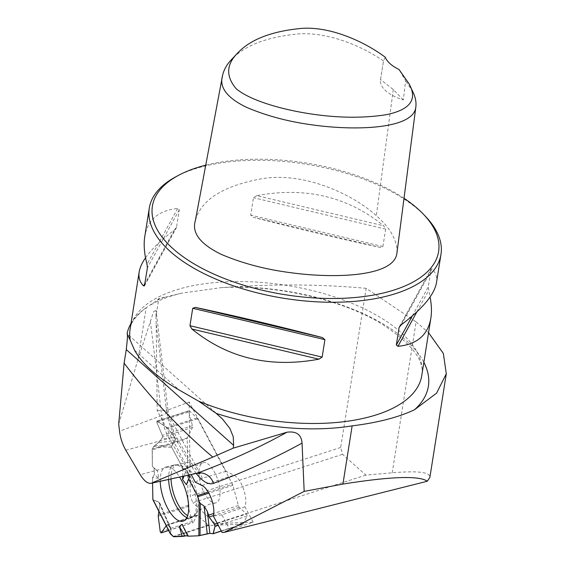 <?xml version="1.0" encoding="UTF-8"?>
<svg xmlns="http://www.w3.org/2000/svg" width="565" height="565" viewBox="0 0 565 565"><rect width="100%" height="100%" fill="white"/><g stroke="black" fill="none" stroke-linecap="round" stroke-linejoin="round"><path stroke-width="0.42" stroke-dasharray="2.83 2.12" d="M196.225 473.421A41.217 17.127 72.1 0 1 192.347 467.594A3705.143 1539.639 72.1 0 1 177.827 442.939A41.217 17.127 72.1 0 1 166.068 407.379A3678.079 1528.396 -107.9 0 0 156.173 323.985L157.197 410.621L191.217 474.515M392.195 472.806L416.101 321.859L366.191 288.327L340.667 447.48L342.567 454.331L365.866 475.116L392.195 472.806C417.768 470.645 430.332 472.149 429.894 477.326M416.101 321.859L428.567 332.686M365.866 475.116L215.307 523.628L253.127 522.18L222.052 532.442M253.127 522.18L244.963 506.833A18.461 7.67 72.1 0 0 243.55 489.099A18.461 7.67 72.1 0 0 233.988 475.165L226.056 471.323L189.148 402.005L190.264 496.098L192.856 502.723L342.567 454.331M215.307 523.628L192.856 502.723M244.963 506.833L221.911 514.842L229.736 529.539M221.911 514.842L213.337 516.071M118.699 424.004L138.037 359.312L146.208 307.72L157.416 300.114L158.786 298.518L155.975 316.393L156.046 310.362L167.96 409.844A14.768 5.883 -6.4 0 0 166.068 407.379M138.037 359.312L153.602 311.612L156.046 310.362M366.191 288.327C322.389 284.372 277.507 283.92 231.551 286.978A155.869 71.734 -171 0 1 423.87 362.299M157.416 300.114A155.869 71.734 -171 0 1 165.672 296.978L158.786 298.518M146.208 307.72A149.972 69.015 9 0 0 143.538 309.669A149.972 69.015 9 0 0 131.016 323.427M165.672 296.978L181.52 293.193L220.957 287.67L231.551 286.978M156.173 323.985L155.975 316.393M226.056 471.323L202.425 478.244L166.414 410.6L189.148 402.005M195.306 482.206L202.425 478.244M157.197 410.621L166.414 410.6M404.017 198.273A144.894 66.684 9 0 0 220.675 162.106A144.894 66.684 9 0 0 205.745 165.171M396.927 253.021C397.407 240.556 390.535 228.119 376.318 215.71C354.509 195.497 305.072 171.174 261.475 178.801C222.857 185.949 200.794 199.982 195.292 220.915M425.353 216.247A147.663 67.955 9 0 0 218.86 163.257A147.663 67.955 9 0 0 175.906 176.739M256.722 195.645L253.466 197.715L250.705 215.145L253.297 217.285C298.765 229.051 341.091 239.101 380.294 247.435L382.908 246.538L385.669 229.107L383.72 225.802C347.821 196.62 305.488 186.57 256.722 195.645L383.72 225.802M145.537 257.795C151.568 249.158 161.138 239.941 174.246 230.139L176.534 227.208L179.296 209.777L177.671 208.499C158.701 210.335 147.733 219.714 144.767 236.622M436.463 282.825C437.31 277.316 435.834 272.676 432.034 268.898L430.996 269.54L428.235 286.971L430.092 297.028M399.384 326.81L431.18 268.94L400.013 325.927M385.281 57.227L383.487 60.956L380.542 79.623A36.916 16.985 9 0 0 380.485 79.94A36.916 16.985 9 0 0 403.318 99.941L405.621 80.696L398.975 69.446M403.318 99.941L393.311 89.56L380.542 79.623M383.487 60.956C363.118 47.05 330.61 32.219 299.415 33.851C267.266 36.76 244.603 45.362 231.424 59.657M412.944 92.017L405.621 80.696M219.432 416.108L127.111 333.767M340.667 447.48L190.264 496.098M197.651 418.799L167.84 428.404L174.74 437.451L175.157 440.707L158.398 442.593L153.532 446.64L158.398 442.593L161.583 438.927L162.48 437.098L162.303 435.375L156.759 422.246L188.788 411.927A1.243 0.516 72.1 0 1 188.943 410.727A1.243 0.516 72.1 0 1 189.303 410.868L197.058 418.001A2.309 0.961 -107.9 0 1 197.651 418.799L232.505 484.276A2.309 0.961 -107.9 0 1 232.935 485.377L238.366 505.534A2.126 0.883 -107.9 0 0 239.292 507.271L246.446 514.016A1.243 0.516 72.1 0 1 247.004 516.078L243.31 523.826A2.309 0.961 -107.9 0 1 242.999 524.129L221.346 531.107M170.22 533.565L171.124 530.26L170.962 528.593L167.763 525.055L167.071 524.836L166.237 525.782L166.696 525.132L167.763 525.055L169.62 526.778L159.902 504.63L159.74 503.005L158.744 502.038L152.889 499.679M242.999 524.129A2.309 0.961 -107.9 0 1 242.886 524.15L208.824 525.45A2.309 0.961 -107.9 0 1 208.252 525.168L197.75 515.393A2.126 0.883 -107.9 0 0 197.121 515.153A2.126 0.883 -107.9 0 0 196.846 515.421L193.343 522.413A1.243 0.516 72.1 0 1 193.181 522.568A1.243 0.516 72.1 0 1 192.27 521.41L188.216 506.53A2.309 0.961 -107.9 0 1 188.046 505.407L187.255 438.631A2.309 0.961 -107.9 0 1 187.396 437.804L192.467 427.43A2.126 0.883 -107.9 0 0 192.446 425.664L188.788 411.927M158.829 511.297L159.902 504.63L158.744 502.038L153.235 500.046L158.744 502.038L159.902 504.63L158.829 511.297L159.902 504.63M158.723 478.35L152.508 477.63L154.45 474.494L154.033 467.848L157.571 471.041L158.723 478.35L154.45 474.494L152.508 477.63L152.571 482.983L152.508 477.63L154.45 474.494L154.033 467.848L152.373 466.542L152.317 449.111L153.532 446.64L158.398 442.593L161.583 438.927L162.48 437.098L162.303 435.375L156.759 422.246L157.275 421.186L167.071 427.663L174.74 437.451L175.157 440.707L171.725 446.011L171.753 447.353L182.968 468.42L186.245 470.228L188.555 475.101L186.245 470.228L183.978 476.104M154.45 474.494L154.033 467.848L152.373 466.542L152.176 449.931L152.373 466.542L157.571 471.041M175.157 440.707L171.725 446.011L171.753 447.353L171.725 446.011L175.157 440.707L174.74 437.451L167.071 427.663L197.058 418.001M182.714 476.38L182.968 468.42L171.753 447.353L182.968 468.42L186.245 470.228L188.555 475.101M187.396 437.804L152.317 449.111L153.532 446.64L152.317 449.111A2.309 0.961 -107.9 0 0 152.176 449.931L187.255 438.631M189.303 410.868L157.275 421.186L167.071 427.663L156.83 421.073L156.759 422.246L162.303 435.375L162.48 437.098L161.583 438.927L174.74 437.451M220.096 492.631A21.124 8.779 -107.9 0 0 213.612 470.539A21.124 8.779 -107.9 0 0 202.256 463.039A21.124 8.779 -107.9 0 0 204.424 493.224A21.124 8.779 -107.9 0 0 215.152 503.062A21.124 8.779 -107.9 0 0 220.096 492.631M188.576 535.62L187.884 536.213L188.576 535.62L187.622 535.684L188.576 535.62L182.015 524.256M160.234 481.302A28.427 11.816 72.1 0 1 166.096 466.923A28.427 11.816 72.1 0 1 179.606 477.058M152.508 477.63L152.571 482.983M182.968 468.42L186.245 470.228M154.033 467.848L152.373 466.542M166.237 525.782L166.696 525.132L167.763 525.055L169.62 526.778L171.124 530.26L170.107 533.028L171.124 530.26L169.62 526.778M152.317 449.111A2.309 0.961 -107.9 0 0 152.176 449.931M167.84 428.404L167.071 427.663M157.275 421.186L156.759 422.246M158.398 442.593L161.583 438.927M187.884 536.213L188.576 535.62L187.622 535.684M143.538 309.669C134.308 317.883 129.816 324.465 130.07 329.402A147.663 67.955 -171 0 1 286.547 285.389A147.663 67.955 -171 0 1 421.765 375.605C424.965 360.491 411.327 343.068 380.852 323.335C340.815 299.259 274.767 284.4 220.957 287.656M150.325 321.167A3692.791 1534.512 72.1 0 1 161.604 415.586A14.768 5.883 -6.4 0 0 167.96 409.844C169.323 420.515 172.593 430.431 177.784 439.591A14.768 6.321 -30.4 0 1 177.827 442.939M125.797 450.213L169.168 438.454A3690.432 1533.53 -107.9 0 0 183.632 463.01L140.268 474.734M196.648 473.322A26.506 11.018 -107.9 0 1 183.632 463.01A14.768 6.427 -30.6 0 1 192.27 464.197L177.784 439.591A14.768 6.321 -30.4 0 0 169.168 438.454A26.506 11.018 -107.9 0 1 161.604 415.586L119.526 431.201M385.669 229.107L253.466 197.715M382.908 246.538L250.705 215.145M380.294 247.435L253.297 217.285M177.671 208.499L147.02 264.286M179.296 209.777L147.387 267.852M176.534 227.208L144.633 285.276M174.246 230.139L144.908 283.531M401.383 324.684L432.034 268.898M412.309 315.955L428.235 286.971M416.899 311.838L428.609 290.53M393.311 89.56L376.318 215.71M134.541 350.18L179.296 390.097M200.003 473.449C199.085 473.512 196.507 470.433 192.27 464.197A14.768 6.427 -30.6 0 1 192.347 467.594M202.037 485.462L233.988 475.165M158.744 502.038L171.124 530.26M188.046 505.407L158.235 515.012M208.245 492.087L232.505 484.276M192.446 425.664L162.303 435.375M192.467 427.43L162.48 437.098M171.033 478.936A26.958 11.201 72.1 0 1 180.08 465.433A26.958 11.201 72.1 0 1 195.172 487.411A26.958 11.201 72.1 0 1 195.751 514.065A26.958 11.201 72.1 0 1 187.644 515.64M242.886 524.15L213.076 533.755M173.752 536.75L208.824 525.45M168.596 530.387L193.343 522.413M196.846 515.421L166.696 525.132M197.75 515.393L167.763 525.055M208.252 525.168L173.173 536.475M192.27 521.41L160.241 531.729M158.228 516.191L188.216 506.53M217.25 523.423L246.446 514.016M239.292 507.271L213.45 515.598M238.366 505.534L213.768 513.458M232.935 485.377L208.845 493.139M247.004 516.078L218.274 525.337M221.247 530.931L243.31 523.826M153.532 446.64L171.753 447.353M154.655 445.34L171.725 446.011M168.624 479.466A27.777 11.54 72.1 0 1 174.338 464.953A27.777 11.54 72.1 0 1 193.491 487.955A27.777 11.54 72.1 0 1 191.365 517.808A27.777 11.54 72.1 0 1 186.86 517.596M170.136 532.908L153.355 500.103M150.961 304.761C159.132 300.05 169.316 296.187 181.52 293.179M144.449 285.876L176.238 228.013M380.485 79.94L383.197 62.814M159.74 503.005L170.962 528.593M166.096 466.923L174.338 464.953C177.954 464.776 179.868 464.931 180.08 465.433L183.109 466.344L196.542 465.638L202.256 463.039M183.526 521.015L191.365 517.808C194.409 515.838 195.871 514.595 195.751 514.065L197.679 511.558L208.994 504.291L215.152 503.062M167.071 524.836L197.121 515.153M168.638 530.471L193.181 522.568M156.83 421.073L188.943 410.727"/><path stroke-width="0.85" d="M191.217 474.515L195.306 482.206L202.037 485.462A18.461 7.67 -107.9 0 1 211.296 498.549A18.461 7.67 -107.9 0 1 213.337 516.071L222.052 532.442L224.263 532.357L304.175 491.388L302.049 443.122A3705.143 1539.639 72.1 0 1 213.528 483.358A41.217 17.127 72.1 0 1 196.225 473.421M446.301 373.776L429.894 477.326L427.317 481.239C419.152 475.483 391.022 476.429 342.927 484.078L304.175 491.388M430.092 297.028C431.582 304.881 431.837 311.937 430.855 318.194L421.765 375.605A147.663 67.955 -171 0 1 352.179 420.522A147.663 67.955 -171 0 1 198.612 401.15L216.204 413.375A149.047 68.591 9 0 0 352.143 425.862C377.505 422.726 398.261 417.373 414.406 409.802L436.597 393.162L446.293 373.776L443.356 353.478L428.567 332.686M216.204 413.375L222.356 418.87L229.927 428.531L233.267 436.809L233.62 445.333L233.168 448.172L287.013 432.204C296.399 430.996 301.413 434.64 302.049 443.122M427.317 481.239L224.263 532.357M131.016 323.427A149.972 69.015 9 0 0 127.076 333.731L130.19 340.123A147.663 67.955 -171 0 1 130.07 329.402L139.167 271.998C139.866 267.662 141.984 262.93 145.537 257.795M200.003 473.449L196.648 473.322L151.145 483.294L212.807 457.106C180.814 430.064 151.251 398.749 124.109 363.154L126.263 349.573C127.513 338.689 127.782 333.406 127.076 333.731M212.807 457.106L233.168 448.172M124.109 363.154L118.699 424.004L119.526 431.201C120.38 437.995 122.471 444.33 125.797 450.213L140.268 474.734C144.365 481.281 148.157 484.085 151.646 483.153L197.249 473.152A3690.432 1533.53 -107.9 0 0 287.013 432.204M205.745 165.171A144.894 66.684 9 0 0 178.526 175.334A144.894 66.684 9 0 0 194.791 264.307A144.894 66.684 9 0 0 380.33 293.694A144.894 66.684 9 0 0 423.298 214.1A144.894 66.684 9 0 0 404.017 198.273M237.611 53.082L231.424 59.657C226.643 64.671 223.662 70.095 222.476 75.922L195.292 220.915C191.74 232.942 200.307 244.052 220.979 254.243C242.336 263.368 265.762 269.547 291.265 272.768C334.607 278.644 394.518 276.885 396.927 253.021L415.875 106.714C416.377 101.975 415.395 97.074 412.944 92.017L409.088 83.853C417.789 99.539 410.119 109.829 386.093 114.737C361.939 118.481 335.419 117.979 306.527 113.24C279.491 108.784 249.794 100.175 236.149 88.698C225.746 76.317 226.233 64.445 237.611 53.082C250.542 39.282 272.161 31.026 302.466 28.306C332.248 26.64 365.463 42.41 385.281 57.227A36.916 16.985 -171 0 0 398.975 69.446L409.088 83.853M198.612 401.15L179.296 390.097C157.197 377.314 142.274 364.008 134.541 350.18L130.19 340.123M178.526 175.334L175.906 176.739A147.663 67.955 9 0 0 149.273 208.181A147.663 67.955 9 0 0 219.001 280.417A147.663 67.955 9 0 0 371.375 299.302A147.663 67.955 9 0 0 440.968 254.384A147.663 67.955 9 0 0 425.353 216.247L423.298 214.1M322.325 337.538L324.917 339.671L322.156 357.101L318.9 359.171C270.134 368.253 227.801 358.203 191.909 329.021L189.96 325.715L192.722 308.285L195.335 307.388C234.531 315.722 276.864 325.772 322.325 337.538L195.335 307.388M149.273 208.181L144.767 236.622C143.524 244.603 144.28 253.826 147.02 264.286L147.387 267.852L144.449 285.876M144.633 285.276L143.595 285.925C139.795 282.14 138.319 277.5 139.167 271.998M430.855 318.194C427.889 335.109 416.921 344.481 397.958 346.317L396.326 345.038L399.13 327.41L401.383 324.684C422.592 308.709 434.28 294.753 436.463 282.825L440.968 254.384M222.476 75.922C219.149 87.448 227.137 97.907 246.453 107.293C266.878 116.037 289.541 121.998 314.423 125.169C356.925 130.889 414.23 128.968 415.875 106.714M221.346 531.107L213.146 533.748L209.855 533.367L207.228 533.791L204.12 506.092L200.314 503.443L199.155 501.48L200.314 503.443L204.12 506.092L207.419 511.629L209.142 516.982L214.418 524.334L217.25 523.423M166.237 525.782L161.315 532.731L166.237 525.782L161.315 532.731L160.241 531.729L158.228 516.191L158.829 511.297L158.228 516.191L160.241 531.729L161.096 532.908L168.596 530.387M152.571 482.983L152.889 499.679L170.22 533.565L173.173 536.475A2.309 0.961 -107.9 0 0 173.752 536.75L184.79 535.867L179.359 526.453L182.22 536.425L187.622 535.684L184.79 535.867M186.422 484.77L189.437 476.966L188.555 475.101L189.437 476.966L186.422 484.77L182.615 479.65L182.714 476.38M188.555 475.101L189.437 476.966L188.759 479.297L197.425 495.576L199.155 501.48L200.314 503.443L204.12 506.092L207.419 511.629L209.142 516.982L214.418 524.334L214.975 526.403L213.076 533.755L209.855 533.367L198.838 535.789L187.884 536.213L198.838 535.789L199.155 501.48L197.856 496.677A2.309 0.961 -107.9 0 0 197.425 495.576L188.759 479.297L189.437 476.966M207.228 533.791L198.838 535.789L209.855 533.367L213.076 533.755L221.247 530.931M218.274 525.337L214.975 526.403L213.146 533.748M179.359 526.453L182.015 524.256L187.884 536.213L198.838 535.789M179.606 477.058A28.427 11.816 72.1 0 1 183.526 521.015A28.427 11.816 72.1 0 1 167.586 508.14A28.427 11.816 72.1 0 1 160.234 481.302M183.978 476.104L182.615 479.65M213.316 533.487L214.975 526.403L214.418 524.334L209.142 516.982L207.419 511.629L209.855 533.367M199.155 501.48L197.856 496.677A2.309 0.961 -107.9 0 0 197.425 495.576L188.759 479.297M187.622 535.684L173.752 536.75L170.672 534.144L170.107 533.028L173.173 536.475A2.309 0.961 -107.9 0 0 173.752 536.75L182.22 536.425M161.315 532.731L160.241 531.729L158.228 516.191L158.829 511.297M214.975 526.403L214.418 524.334M204.12 506.092L207.419 511.629M342.927 484.078L352.143 425.862M423.87 362.299A155.869 71.734 -171 0 1 414.406 409.802M233.62 445.333L126.263 349.573M196.648 473.322A26.506 11.018 -107.9 0 0 197.249 473.152A14.768 13.426 69.9 0 1 213.528 483.358M144.908 283.531L143.595 285.925M192.722 308.285L324.917 339.671M189.96 325.715L322.156 357.101M191.909 329.021L318.9 359.171M399.088 327.615L400.013 325.927M396.326 345.038L412.309 315.955M397.958 346.317L416.899 311.838M197.425 495.576L208.245 492.087M187.644 515.64A26.958 11.201 72.1 0 1 177.996 504.171A26.958 11.201 72.1 0 1 171.033 478.936M213.45 515.598L209.142 516.982M213.768 513.458L208.379 515.195M208.845 493.139L197.856 496.677M170.672 534.144L152.762 499.114M186.86 517.596A27.777 11.54 72.1 0 1 175.793 505.223A27.777 11.54 72.1 0 1 168.624 479.466M200.314 503.443L200.024 535.585M161.096 532.908L168.638 530.471"/></g></svg>
